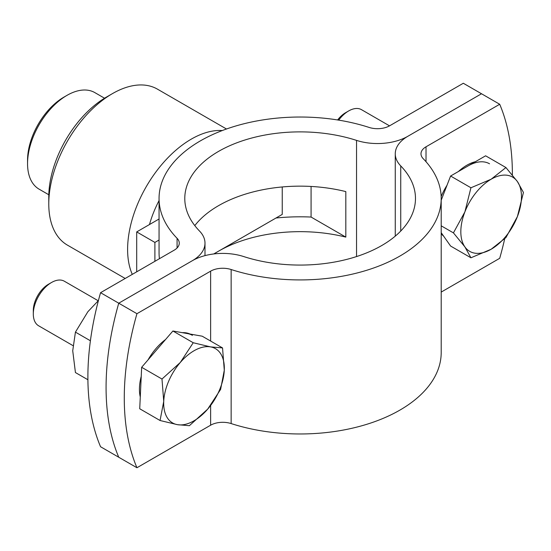 <?xml version="1.0" encoding="UTF-8"?>
<svg xmlns="http://www.w3.org/2000/svg" width="551" height="551" viewBox="0 0 551 551"><rect width="100%" height="100%" fill="white"/><g stroke="black" fill="none" stroke-linecap="round" stroke-linejoin="round"><path stroke-width="0.83" d="M159.053 219.009L136.703 231.909L154.893 242.412L154.893 261.319M136.703 231.909L136.703 271.822M213.74 253.956L282.243 214.408L282.243 186.954M389.633 125.793A17.15 9.904 180 0 1 369.115 127.433A141.07 81.445 0 0 0 159.053 198.477A141.07 81.445 0 0 0 177.078 238.308A17.15 9.904 180 0 1 179.268 243.149A17.15 9.904 180 0 1 174.24 250.147L100.557 292.691L118.747 303.195L192.437 260.651L118.747 303.195L136.944 313.698L210.627 271.154A17.15 9.904 180 0 1 231.144 269.522A141.07 81.445 0 0 0 441.199 198.477A141.07 81.445 0 0 0 423.182 158.647A17.15 9.904 180 0 1 420.992 153.805A17.15 9.904 180 0 1 426.019 146.8L499.702 104.263L481.512 93.76L407.823 136.297A42.882 24.754 180 0 1 356.538 140.388A115.345 66.595 0 0 0 184.785 198.477A115.345 66.595 0 0 0 199.517 231.041A42.882 24.754 180 0 1 204.993 243.149A42.882 24.754 180 0 1 192.437 260.651A42.882 24.754 180 0 1 243.721 256.566A115.345 66.595 0 0 0 415.475 198.477A115.345 66.595 0 0 0 400.742 165.913A42.882 24.754 180 0 1 395.267 153.805A42.882 24.754 180 0 1 407.823 136.297L481.512 93.76L463.315 83.256L389.633 125.793M136.944 313.698A257.276 148.536 120 0 0 136.944 467.744L118.747 457.24A257.276 148.536 -60 0 1 118.747 303.195A257.276 148.536 120 0 0 118.747 457.24L100.557 446.737A257.276 148.536 -60 0 1 100.557 292.691M214.07 253.915A115.345 66.595 180 0 1 218.568 251.166A115.345 66.595 180 0 1 345.821 237.109L345.821 191.596A115.345 66.595 0 0 0 218.568 205.654A115.345 66.595 0 0 0 194.792 225.607M276.003 218.01A141.07 81.445 180 0 1 311.081 217.053L345.821 237.109M311.081 217.053L311.081 186.452M159.053 198.477L159.053 252.744A141.07 81.445 0 0 0 159.432 258.701M154.893 242.412L159.053 240.016M159.053 200.592A77.181 44.562 120 0 0 149.479 224.532M132.281 274.377A90.047 51.987 -60 0 1 191.28 139.134A90.047 51.987 -60 0 1 222.315 130.539M48.777 203.904L48.777 196.9A81.472 47.035 -60 0 1 106.384 97.121L112.445 93.622A90.047 51.987 120 0 0 48.777 203.904A90.047 51.987 120 0 0 67.422 245.126L125.187 278.475M106.384 97.121L112.445 93.622A90.047 51.987 120 0 1 157.469 89.159L226.489 129.003M27.55 163.64L27.55 160.141A51.457 29.706 -60 0 1 63.937 97.121L66.967 95.371A55.741 32.185 120 0 0 27.55 163.64A55.741 32.185 120 0 0 39.093 189.158L48.805 194.765M63.937 97.121L66.967 95.371A55.741 32.185 120 0 1 94.841 92.609L104.545 98.216M136.944 467.744L210.627 425.207A17.15 9.904 180 0 1 231.144 423.567A141.07 81.445 0 0 0 441.199 352.523L441.199 198.477M441.199 292.085L499.702 258.309A257.276 148.536 -60 0 0 504.675 238.872M499.702 104.263A257.276 148.536 -60 0 1 512.368 174.998M464.892 246.896A42.882 24.754 -60 0 1 460.829 231.737A42.882 24.754 -60 0 1 464.892 211.887A42.882 24.754 -60 0 1 491.148 179.22L505.942 167.552L517.403 181.568A42.882 24.754 120 0 0 491.148 179.22L470.933 187.767L464.892 211.887L453.432 232.88L464.892 246.896A42.882 24.754 -60 0 0 491.148 249.245L470.933 257.785L464.892 246.896M517.403 181.568A42.882 24.754 -60 0 1 517.403 216.577A42.882 24.754 -60 0 1 491.148 249.245L505.942 237.571L517.403 216.577L523.45 192.457L517.403 181.568M441.199 225.82L453.432 232.88M505.942 167.552L485.61 155.809L450.601 176.024L470.933 187.767M450.601 176.024L441.199 200.24M441.199 232.68L450.601 246.042L470.933 257.785M475.382 161.719A42.882 24.754 120 0 0 466.89 165.217A42.882 24.754 120 0 0 458.404 171.519M447.013 185.274A42.882 24.754 120 0 0 441.165 196.555M441.199 233.658A42.882 24.754 120 0 0 443.603 236.09M489.543 163.792A42.882 24.754 120 0 0 468.102 165.92M337.611 119.953A21.441 12.377 120 0 1 345.608 112.7L348.645 110.951A25.725 14.856 120 0 0 348.638 110.951A25.725 14.856 120 0 0 338.679 120.125M389.529 125.855L361.504 109.677A25.725 14.856 120 0 0 348.645 110.951L345.608 112.7M163.737 401.335A42.882 24.754 -60 0 1 168.627 381.292A42.882 24.754 -60 0 1 180.315 362.448A42.882 24.754 -60 0 1 210.592 346.896L222.542 347.929L224.285 370.231A42.882 24.754 120 0 0 210.592 346.896L193.229 342.743L180.315 362.448L161.987 379.033L163.737 401.335A42.882 24.754 -60 0 0 177.422 424.669L160.059 420.509L163.737 401.335M224.285 370.231A42.882 24.754 -60 0 1 207.699 409.118A42.882 24.754 -60 0 1 177.422 424.669L189.372 425.696L207.699 409.118L220.614 389.412L224.285 370.231M222.542 347.929L202.203 336.193L172.897 330.999L141.655 367.29L161.987 379.033M172.897 330.999L193.229 342.743M141.655 367.29L139.727 408.766L160.059 420.509M189.999 334.03A42.882 24.754 120 0 0 186.334 332.894A42.882 24.754 120 0 0 182.285 332.666M165.548 339.533A42.882 24.754 120 0 0 148.047 359.865M141.235 376.354A42.882 24.754 120 0 0 140.271 396.995M192.402 335.345A42.882 24.754 120 0 0 187.547 333.596M98.223 300.77L64.364 281.23A25.725 14.856 120 0 0 61.45 280.177A25.725 14.856 120 0 0 51.505 282.505A25.725 14.856 120 0 0 33.308 314.015A25.725 14.856 120 0 0 38.639 325.793L72.932 345.587M51.505 282.505L48.474 284.254A21.441 12.377 120 0 0 33.308 310.509L33.308 314.015M87.905 379.749L75.432 372.552L72.725 350.773L75.432 332.122L87.884 311.701L98.388 300.619M90.405 340.766L75.432 332.122M356.538 140.388L356.538 256.566M177.078 238.308L177.078 247.991M210.627 271.154L210.627 341.055M210.627 405.522L210.627 425.207M231.144 269.522L231.144 423.567M426.019 146.8L426.019 161.719M400.742 165.913L400.742 231.041M204.993 243.149L204.993 255.623M395.267 153.805L395.267 236.131"/></g></svg>
